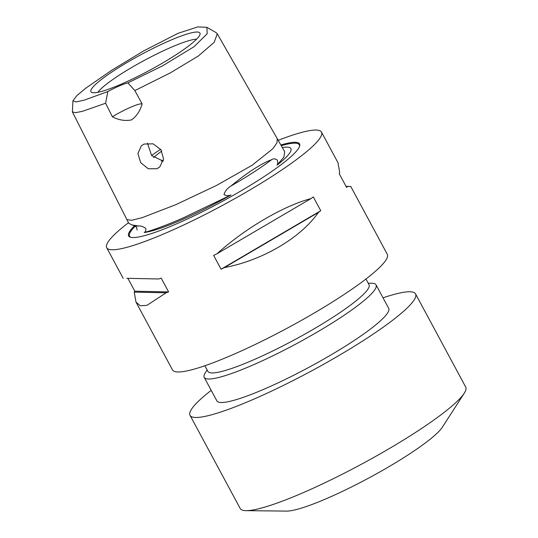 <?xml version="1.0" encoding="UTF-8"?>
<svg xmlns="http://www.w3.org/2000/svg" width="538" height="538" viewBox="0 0 538 538"><rect width="100%" height="100%" fill="white"/><g stroke="black" fill="none" stroke-linecap="round" stroke-linejoin="round"><path stroke-width="0.81" d="M282.322 147.553A87.203 12.589 151.7 0 1 289.774 147.614A87.203 12.589 151.7 0 1 283.17 160.028A87.203 12.589 151.7 0 1 277.036 165.153C277.864 163.949 277.938 162.247 277.258 160.042C275.174 158.602 273.27 158.495 271.549 159.719C261.044 163.673 247.5 172.449 230.91 186.04C227.439 188.179 225.14 191.01 224.01 194.527C226.094 195.832 228.428 195.973 231.017 194.964A87.203 12.589 151.7 0 1 144.197 232.53C145.502 231.858 146.027 230.479 145.771 228.388C143.047 226.532 140.64 225.738 138.555 226.007L131.79 224.904L128.737 223.23L72.388 111.904L72.933 100.788L76.114 101.938L84.278 100.129L107.842 91.547A24.392 3.524 151.7 0 1 127.869 82.879L162.711 65.777L194.077 46.672L207.217 33.706L206.881 27.317L197.789 26.9L177.937 33.356L143.626 50.928L111.79 70.202L85.966 88.05L76.887 95.576L72.933 100.788M231.017 194.964L182.745 218.119C166.619 225.092 153.774 229.901 144.197 232.53M206.881 27.317L216.041 32.583L217.291 33.793L214.124 42.415L198.34 56.006L170.378 72.852L134.856 90.579L142.106 103.888C140.196 110.828 136.659 116.174 131.494 119.92C125.098 121.171 118.723 120.115 112.375 116.753L105.589 103.242L82.509 111.305L75.495 112.671L72.388 111.904M127.869 82.879L134.856 90.579M144.09 144.056L141.312 145.832L137.91 153.525L140.7 162.624L148.212 168.757L156.975 168.744L159.799 166.928L163.552 158.925L160.923 149.685L153.088 143.821L144.09 144.056M211.205 390.339A128.064 18.487 -28.3 0 0 201.36 398.524A128.064 18.487 -28.3 0 0 190.035 415.343L240.204 508.511A128.064 18.487 -28.3 0 0 246.074 510.656L286.525 511.1A91.473 13.208 -28.3 0 0 357.817 483.776A91.473 13.208 -28.3 0 0 435.316 434.852A91.473 13.208 -28.3 0 0 442.377 427.179L464.274 393.164A128.064 18.487 -28.3 0 0 465.713 387.084L415.551 293.909A128.064 18.487 -28.3 0 0 383.022 297.823M246.074 510.656A128.064 18.487 -28.3 0 0 345.88 472.398A128.064 18.487 -28.3 0 0 454.388 403.904A128.064 18.487 -28.3 0 0 464.274 393.164M190.035 415.343A128.064 18.487 -28.3 0 0 281.394 386.392A128.064 18.487 -28.3 0 0 404.22 310.729A128.064 18.487 -28.3 0 0 415.551 293.909M207.143 369.936L205.328 372.753A97.573 14.082 -28.3 0 0 204.225 377.387L216.881 400.884A97.573 14.082 -28.3 0 0 286.492 378.833A97.573 14.082 -28.3 0 0 380.07 321.179A97.573 14.082 -28.3 0 0 388.705 308.368L376.049 284.871A97.573 14.082 -28.3 0 0 371.576 283.237L368.227 283.203M204.225 377.387A97.573 14.082 -28.3 0 0 273.835 355.329A97.573 14.082 -28.3 0 0 367.42 297.682A97.573 14.082 -28.3 0 0 376.049 284.871M204.884 365.739L207.944 371.428A91.473 13.208 -28.3 0 0 273.203 350.749A91.473 13.208 -28.3 0 0 360.937 296.707A91.473 13.208 -28.3 0 0 369.028 284.696L365.968 279.007M346.021 186.356L350.789 186.504L347.185 186.538A121.965 17.606 151.7 0 1 346.62 187.466L339.182 173.646A121.965 17.606 -28.3 0 0 339.747 172.725L337.972 162.698L321.495 132.092A121.965 17.606 151.7 0 1 310.702 148.111A121.965 17.606 151.7 0 1 193.727 220.176A121.965 17.606 151.7 0 1 106.719 247.742A121.965 17.606 151.7 0 1 117.506 231.723A121.965 17.606 151.7 0 1 128.468 222.705M278.18 140.31A121.965 17.606 151.7 0 1 321.495 132.092M126.793 278.307L158.683 278.987A121.965 17.606 -28.3 0 0 161.192 278.106L168.629 291.919A121.965 17.606 151.7 0 1 166.121 292.8L147.002 305.322L140.29 305.772L136.013 302.148L172.516 369.942A121.965 17.606 -28.3 0 0 259.524 342.376A121.965 17.606 -28.3 0 0 376.506 270.318A121.965 17.606 -28.3 0 0 387.293 254.299L350.789 186.504M134.561 225.698A97.048 14.008 -28.3 0 0 130.539 237.231A97.048 14.008 -28.3 0 0 204.09 210.923A97.048 14.008 -28.3 0 0 290.971 156.652A97.048 14.008 -28.3 0 0 299.605 146.202A97.048 14.008 -28.3 0 0 280.856 144.984M194.46 41.191A61.883 8.931 151.7 0 1 137.378 76.638A61.883 8.931 151.7 0 1 91.507 92.301A61.883 8.931 151.7 0 1 96.43 83.612A61.883 8.931 151.7 0 1 158.037 45.959A61.883 8.931 151.7 0 1 200.096 33.827A61.883 8.931 151.7 0 1 194.46 41.191M97.896 92.307A58.319 8.42 151.7 0 1 102.159 87.775A58.319 8.42 151.7 0 1 150.929 56.914A58.319 8.42 151.7 0 1 196.585 39.173M163.216 161.111L151.635 155.59L147.486 143.182M163.364 160.418A42.69 6.16 151.7 0 1 161.373 161.111M153.612 157.6A42.69 6.16 151.7 0 1 154.547 156.733A42.69 6.16 151.7 0 1 161.783 151.077M105.589 103.242L107.842 91.547M126.907 219.625L131.642 220.284L142.301 217.614L175.744 204.702L216.538 185.435L252.174 165.206L272.84 148.723L277.016 142.738L277.204 138.609L284.696 151.703L283.909 157.062L277.036 165.153M151.582 155.529A54.883 7.922 151.7 0 1 160.627 149.275M136.013 302.148L134.231 292.121A121.965 17.606 151.7 0 1 134.803 291.199L127.963 278.489M213.633 255.409A121.965 17.606 -28.3 0 0 217.009 253.748C244.911 228.502 283.553 205.825 310.977 198.596A121.965 17.606 -28.3 0 0 313.311 196.915L320.749 210.728A121.965 17.606 151.7 0 1 318.415 212.409C300.809 237.877 262.167 260.553 224.447 267.561A121.965 17.606 151.7 0 1 221.071 269.222L213.633 255.409M112.375 116.753A24.392 3.524 151.7 0 1 142.106 103.888M346.109 186.518L347.185 186.538M318.415 212.409L224.447 267.561M320.749 210.728L221.071 269.222M310.977 198.596L217.009 253.748M166.121 292.8L134.231 292.121M168.629 291.919L134.803 291.199M281.26 145.697A96.396 13.914 151.7 0 1 299.451 146.645M130.996 237.345A96.396 13.914 151.7 0 1 135.374 226.054M271.549 159.719A87.768 12.67 151.7 0 1 230.91 186.04M138.555 226.007A87.768 12.67 151.7 0 1 134.789 225.765L136.679 227.493L137.076 230.035M277.211 138.602L217.291 33.793M134.789 225.765L131.79 224.904M106.719 247.742L123.195 278.341"/></g></svg>
